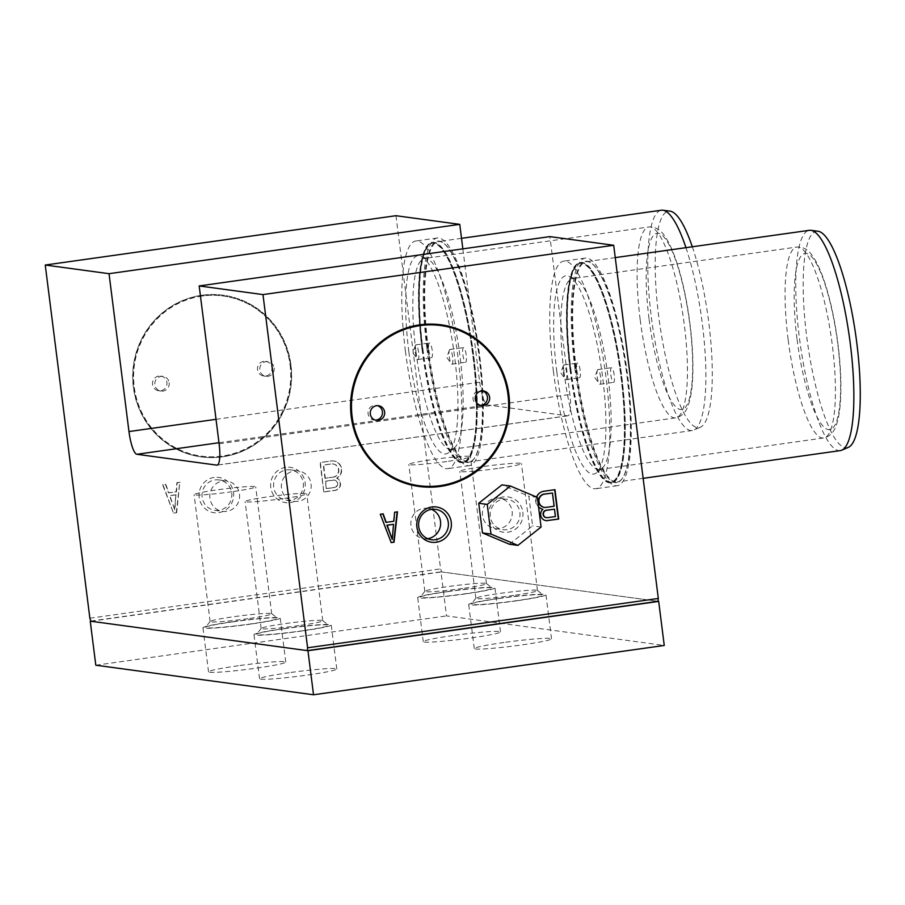 <?xml version="1.0" encoding="UTF-8"?>
<svg xmlns="http://www.w3.org/2000/svg" width="905" height="905" viewBox="0 0 905 905"><rect width="100%" height="100%" fill="white"/><g stroke="black" fill="none" stroke-linecap="round" stroke-linejoin="round"><path stroke-width="0.68" stroke-dasharray="4.53 3.39" d="M323.775 491.913L320.065 462.534L331.524 460.928A9.197 8.948 -82.3 0 1 336.615 478.145A6.448 6.267 -82.3 0 1 335.235 490.295L323.775 491.913L320.404 462.579L331.524 460.928M202.053 295.29A81.563 79.346 97.7 0 0 132.865 376.254A81.563 79.346 97.7 0 0 201.283 456.889A81.563 79.346 97.7 0 0 290.991 364.987A81.563 79.346 97.7 0 0 223.23 295.234A81.563 79.346 97.7 0 0 202.053 295.29M285.709 467.365A17.795 17.308 97.7 0 0 270.765 487.41A17.795 17.308 97.7 0 0 290.166 502.614A17.795 17.308 97.7 0 0 305.121 482.58A17.795 17.308 97.7 0 0 285.709 467.365M395.971 215.707L440.588 568.894L441.64 571.926L658.003 601.305L440.961 571.836L446.527 615.898L664.247 645.457M89.867 618.217L440.588 568.894M214.134 477.433A17.795 17.308 97.7 0 0 199.179 497.467A17.795 17.308 97.7 0 0 218.591 512.683A17.795 17.308 97.7 0 0 233.535 492.637A17.795 17.308 97.7 0 0 214.134 477.433M176.328 512.637L179.778 482.263L176.916 482.67L176.124 491.743L168.488 492.818L165.468 484.277L162.606 484.684L173.466 513.044L176.667 512.694L179.778 482.263M180.118 482.308L177.256 482.716L176.464 491.788L168.828 492.863L165.807 484.322L162.606 484.684M162.945 484.729L173.466 513.044M174.529 509.911L175.853 494.775L169.495 495.669L174.869 509.956L175.853 494.775M546.428 517.683A3.778 3.677 97.7 0 0 546.507 517.683L555.104 516.484L554.177 509.13M544.358 507.377A6.72 6.527 97.7 0 0 545.217 507.411L553.803 506.2L552.129 492.976M554.629 489.729L543.17 491.257A9.197 8.948 97.7 0 0 542.536 509.277A6.448 6.267 97.7 0 0 545.862 520.601M536.62 497.049A9.197 8.948 97.7 0 0 538.532 506.823M391.91 539.425L393.234 524.289M397.148 511.879L394.297 512.185L393.494 521.269L385.858 522.343M382.872 513.893L379.976 514.198L391.152 542.525M512.117 511.348A15.328 14.91 -82.3 0 1 495.261 528.611A15.328 14.91 -82.3 0 1 482.546 511.416A15.328 14.91 -82.3 0 1 512.117 511.348M519.889 512.4A15.328 14.91 -82.3 0 1 503.022 529.674A15.328 14.91 -82.3 0 1 490.318 512.479A15.328 14.91 -82.3 0 1 519.889 512.4M522.83 512.14A17.795 17.308 -82.3 0 1 498.994 531.031A17.795 17.308 -82.3 0 1 495.137 500.499A17.795 17.308 -82.3 0 1 522.83 512.14M231.725 493.055A15.328 14.91 -82.3 0 1 214.87 510.318A15.328 14.91 -82.3 0 1 202.154 493.123A15.328 14.91 -82.3 0 1 231.725 493.055M239.497 494.107A15.328 14.91 -82.3 0 1 222.63 511.37A15.328 14.91 -82.3 0 1 209.926 494.187A15.328 14.91 -82.3 0 1 239.497 494.107M427.635 538.667A15.328 14.91 -82.3 0 1 410.972 521.484A15.328 14.91 -82.3 0 1 431.617 509.368M284.272 628.715A36.336 2.229 -7.2 0 0 256.613 634.247A36.336 2.229 -7.2 0 0 300.946 630.977A36.336 2.229 -7.2 0 0 328.572 625.163A36.336 2.229 -7.2 0 0 284.272 628.715M299.069 625.581A31.053 1.901 172.8 0 1 261.138 628.511A31.053 1.901 172.8 0 1 261.183 628.387A31.053 1.901 172.8 0 1 291.715 622.731A31.053 1.901 172.8 0 1 322.689 620.615A31.053 1.901 172.8 0 1 322.757 620.717A31.053 1.901 172.8 0 1 299.069 625.581M283.039 498.632A31.053 1.901 172.8 0 1 245.097 501.562A31.053 1.901 172.8 0 1 275.674 495.782A31.053 1.901 172.8 0 1 306.727 493.779A31.053 1.901 172.8 0 1 283.039 498.632M499.006 598.51A36.336 2.229 -7.2 0 0 471.335 604.054A36.336 2.229 -7.2 0 0 515.669 600.773A36.336 2.229 -7.2 0 0 543.305 594.97A36.336 2.229 -7.2 0 0 499.006 598.51M513.802 595.388A31.053 1.901 172.8 0 1 475.872 598.307A31.053 1.901 172.8 0 1 475.906 598.182A31.053 1.901 172.8 0 1 506.438 592.537A31.053 1.901 172.8 0 1 537.412 590.422A31.053 1.901 172.8 0 1 537.491 590.524A31.053 1.901 172.8 0 1 513.802 595.388M497.761 468.439A31.053 1.901 172.8 0 1 459.831 471.369A31.053 1.901 172.8 0 1 490.397 465.589A31.053 1.901 172.8 0 1 521.45 463.586A31.053 1.901 172.8 0 1 497.761 468.439M233.252 621.78A36.336 2.229 -7.2 0 0 205.582 627.323A36.336 2.229 -7.2 0 0 249.916 624.043A36.336 2.229 -7.2 0 0 277.541 618.228A36.336 2.229 -7.2 0 0 233.252 621.78M248.049 618.647A31.053 1.901 172.8 0 1 210.107 621.577A31.053 1.901 172.8 0 1 210.152 621.452A31.053 1.901 172.8 0 1 240.685 615.796A31.053 1.901 172.8 0 1 271.658 613.681A31.053 1.901 172.8 0 1 271.726 613.794A31.053 1.901 172.8 0 1 248.049 618.647M232.008 491.709A31.053 1.901 172.8 0 1 194.077 494.628A31.053 1.901 172.8 0 1 224.644 488.858A31.053 1.901 172.8 0 1 255.696 486.845A31.053 1.901 172.8 0 1 232.008 491.709M566.609 372.543A7.41 1.652 -98 0 0 563.872 364.964A7.41 1.652 -98 0 0 563.306 365.665A7.41 1.652 -98 0 0 563.204 372.079A7.41 1.652 -98 0 0 565.206 379.138A7.41 1.652 -98 0 0 565.942 379.659A7.41 1.652 -98 0 0 566.609 372.543M576.813 370.168A7.41 1.652 -98 0 0 579.539 377.736A7.41 1.652 -98 0 0 580.15 370.168A7.41 1.652 -98 0 0 577.481 363.052A7.41 1.652 -98 0 0 576.813 370.168M600.626 377.159A7.41 1.652 -98 0 0 597.9 369.591A7.41 1.652 -98 0 0 597.334 370.281A7.41 1.652 -98 0 0 597.221 376.695A7.41 1.652 -98 0 0 599.223 383.765A7.41 1.652 -98 0 0 599.958 384.274A7.41 1.652 -98 0 0 600.626 377.159M610.83 374.783A7.41 1.652 -98 0 0 613.556 382.363A7.41 1.652 -98 0 0 614.167 374.783A7.41 1.652 -98 0 0 611.497 367.679A7.41 1.652 -98 0 0 610.83 374.783M452.647 357.068A7.41 1.652 -98 0 0 449.921 349.488A7.41 1.652 -98 0 0 449.355 350.19A7.41 1.652 -98 0 0 449.242 356.604A7.41 1.652 -98 0 0 451.244 363.663A7.41 1.652 -98 0 0 451.98 364.172A7.41 1.652 -98 0 0 452.647 357.068M462.851 354.692A7.41 1.652 -98 0 0 465.577 362.26A7.41 1.652 -98 0 0 466.188 354.692A7.41 1.652 -98 0 0 463.518 347.577A7.41 1.652 -98 0 0 462.851 354.692M418.63 352.441A7.41 1.652 -98 0 0 415.893 344.873A7.41 1.652 -98 0 0 415.327 345.563A7.41 1.652 -98 0 0 415.225 351.988A7.41 1.652 -98 0 0 417.228 359.047A7.41 1.652 -98 0 0 417.963 359.557A7.41 1.652 -98 0 0 418.63 352.441M428.823 350.065A7.41 1.652 -98 0 0 431.561 357.645A7.41 1.652 -98 0 0 432.171 350.077A7.41 1.652 -98 0 0 429.502 342.961A7.41 1.652 -98 0 0 428.823 350.065M422.194 349.172A110.489 24.661 -98 0 0 462.919 462.025A110.489 24.661 -98 0 0 471.969 349.172A110.489 24.661 -98 0 0 432.149 243.207A110.489 24.661 -98 0 0 422.194 349.172M422.906 349.07A110.489 24.661 -98 0 0 463.643 461.923A110.489 24.661 -98 0 0 472.682 349.081A110.489 24.661 -98 0 0 432.873 243.106A110.489 24.661 -98 0 0 422.906 349.07M422.737 349.047A111.225 24.831 -98 0 0 463.745 462.659A111.225 24.831 -98 0 0 472.84 349.059A111.225 24.831 -98 0 0 432.76 242.37A111.225 24.831 -98 0 0 422.737 349.047M422.024 349.149A111.225 24.831 -98 0 0 463.032 462.76A111.225 24.831 -98 0 0 472.127 349.149A111.225 24.831 -98 0 0 432.047 242.472A111.225 24.831 -98 0 0 422.024 349.149M570.173 369.263A110.489 24.661 -98 0 0 610.898 482.116A110.489 24.661 -98 0 0 619.948 369.274A110.489 24.661 -98 0 0 580.128 263.298A110.489 24.661 -98 0 0 570.173 369.263M570.885 369.161A110.489 24.661 -98 0 0 611.622 482.014A110.489 24.661 -98 0 0 620.66 369.172A110.489 24.661 -98 0 0 580.852 263.197A110.489 24.661 -98 0 0 570.885 369.161M570.716 369.138A111.225 24.831 -98 0 0 611.723 482.75A111.225 24.831 -98 0 0 620.819 369.15A111.225 24.831 -98 0 0 580.75 262.461A111.225 24.831 -98 0 0 570.716 369.138M570.003 369.24A111.225 24.831 -98 0 0 611.011 482.851A111.225 24.831 -98 0 0 620.106 369.251A111.225 24.831 -98 0 0 580.026 262.563A111.225 24.831 -98 0 0 570.003 369.24M158.839 376.095A7.41 7.217 97.7 0 0 158.771 390.79A7.41 7.217 97.7 0 0 166.927 382.43A7.41 7.217 97.7 0 0 158.839 376.095M169.178 382.736A7.41 7.217 -82.3 0 1 161.022 391.096A7.41 7.217 -82.3 0 1 154.868 382.781A7.41 7.217 -82.3 0 1 169.178 382.736M263.819 361.333A7.41 7.217 97.7 0 0 263.751 376.028A7.41 7.217 97.7 0 0 271.907 367.668A7.41 7.217 97.7 0 0 263.819 361.333M274.158 367.973A7.41 7.217 -82.3 0 1 266.002 376.333A7.41 7.217 -82.3 0 1 259.848 368.018A7.41 7.217 -82.3 0 1 274.158 367.973M290.822 364.964A81.563 79.346 -82.3 0 1 201.114 456.867A81.563 79.346 -82.3 0 1 133.454 365.36A81.563 79.346 -82.3 0 1 223.06 295.211A81.563 79.346 -82.3 0 1 290.822 364.964M290.109 365.066A80.828 78.633 -82.3 0 1 201.215 456.131A80.828 78.633 -82.3 0 1 134.178 365.45A80.828 78.633 -82.3 0 1 222.958 295.946A80.828 78.633 -82.3 0 1 290.109 365.066M202.143 296.026A80.828 78.633 97.7 0 0 133.589 376.254A80.828 78.633 97.7 0 0 201.385 456.154A80.828 78.633 97.7 0 0 290.279 365.088A80.828 78.633 97.7 0 0 223.139 295.969A80.828 78.633 97.7 0 0 202.143 296.026M375.371 420.112A7.41 7.217 -82.3 0 1 368.075 413.709A7.41 7.217 -82.3 0 1 377.34 405.598M480.351 405.35A7.41 7.217 -82.3 0 1 473.055 398.947A7.41 7.217 -82.3 0 1 482.32 390.836M419.185 485.725A80.828 78.633 -82.3 0 1 419.094 485.714A80.828 78.633 -82.3 0 1 352.056 395.044A80.828 78.633 -82.3 0 1 440.848 325.54A80.828 78.633 -82.3 0 1 440.939 325.551M441.04 324.816A81.563 79.346 -82.3 0 1 508.712 394.557A81.563 79.346 -82.3 0 1 419.083 486.46M447.975 591.587A36.336 2.229 -7.2 0 0 420.316 597.13A36.336 2.229 -7.2 0 0 464.65 593.85A36.336 2.229 -7.2 0 0 492.275 588.035A36.336 2.229 -7.2 0 0 447.975 591.587M462.772 588.454A31.053 1.901 172.8 0 1 424.841 591.384A31.053 1.901 172.8 0 1 424.886 591.259A31.053 1.901 172.8 0 1 455.407 585.603A31.053 1.901 172.8 0 1 486.381 583.487A31.053 1.901 172.8 0 1 486.46 583.601A31.053 1.901 172.8 0 1 462.772 588.454M446.731 461.516A31.053 1.901 172.8 0 1 408.8 464.435A31.053 1.901 172.8 0 1 439.377 458.654A31.053 1.901 172.8 0 1 470.419 456.652A31.053 1.901 172.8 0 1 446.731 461.516M303.299 482.987A15.328 14.91 -82.3 0 1 286.444 500.25A15.328 14.91 -82.3 0 1 273.729 483.066A15.328 14.91 -82.3 0 1 303.299 482.987M311.071 484.039A15.328 14.91 -82.3 0 1 294.216 501.313A15.328 14.91 -82.3 0 1 281.5 484.118A15.328 14.91 -82.3 0 1 311.071 484.039M216.035 419.32L479.695 382.238L462.851 248.852M479.695 382.238A22.24 4.966 -98 0 0 487.591 404.965L567.526 415.814A22.24 4.966 -98 0 0 567.842 415.814A22.24 4.966 -98 0 0 569.845 394.478L549.901 236.612M90.919 621.249L441.64 571.926M331.864 460.973A9.197 8.948 -82.3 0 1 336.954 478.191A6.448 6.267 -82.3 0 1 335.574 490.34L324.114 491.958M176.192 494.82L169.835 495.714L174.869 509.956M173.805 513.09L176.667 512.694M333.56 477.082L324.974 478.293L323.3 465.068L331.886 463.858A6.72 6.527 -82.3 0 1 333.56 477.082L324.974 478.293M326.275 488.564L325.348 481.222L333.934 480.012A3.778 3.677 -82.3 0 1 334.861 487.365L326.275 488.564L325.687 481.268L334.273 480.069A3.778 3.677 -82.3 0 1 335.201 487.41L326.615 488.61M325.314 478.338L323.639 465.113L331.886 463.858M332.237 463.914A6.72 6.527 -82.3 0 1 333.9 477.127M509.402 544.233L532.581 525.873L528.837 496.2L501.902 484.876M541.088 527.027L532.581 525.873M537.332 497.354L528.837 496.2M848.392 447.319A109.313 24.401 82 0 1 806.649 336.083A109.313 24.401 82 0 1 818.007 231.25M840.293 450.611A111.225 24.831 82 0 1 799.296 336.999A111.225 24.831 82 0 1 809.319 230.323M576.236 368.369A111.225 24.831 82 0 1 586.259 261.692A111.225 24.831 82 0 1 592.3 263.819A111.225 24.831 82 0 1 626.339 368.369A111.225 24.831 82 0 1 622.459 478.259A111.225 24.831 82 0 1 617.244 481.98A111.225 24.831 82 0 1 576.236 368.369M575.614 368.426A111.756 24.944 82 0 1 591.757 263.389A111.756 24.944 82 0 1 625.955 368.426A111.756 24.944 82 0 1 622.052 478.824A111.756 24.944 82 0 1 575.614 368.426M574.879 368.324A114.935 25.657 82 0 1 585.241 258.083A114.935 25.657 82 0 1 626.656 368.335A114.935 25.657 82 0 1 617.244 485.714A114.935 25.657 82 0 1 574.879 368.324M553.408 371.344A114.935 25.657 82 0 1 563.77 261.104A114.935 25.657 82 0 1 605.185 371.344A114.935 25.657 82 0 1 595.773 488.734A114.935 25.657 82 0 1 553.408 371.344M556.813 371.808A100.104 22.354 82 0 1 568.883 276.251A100.104 22.354 82 0 1 601.904 371.808A100.104 22.354 82 0 1 596.519 472.772A100.104 22.354 82 0 1 556.813 371.808M563.86 371.05A96.394 21.516 82 0 1 572.548 278.593A96.394 21.516 82 0 1 575.478 279.034A96.394 21.516 82 0 1 607.278 371.05A96.394 21.516 82 0 1 602.097 468.27A96.394 21.516 82 0 1 599.393 469.514A96.394 21.516 82 0 1 563.86 371.05M692.314 246.771A109.313 24.401 82 0 1 711.941 358.708A109.313 24.401 82 0 1 700.413 427.228A109.313 24.401 82 0 1 658.67 315.992A109.313 24.401 82 0 1 670.028 211.148M685.956 247.665A111.225 24.831 82 0 1 705.549 361.118A111.225 24.831 82 0 1 693.796 430.09A111.225 24.831 82 0 1 692.314 430.509A111.225 24.831 82 0 1 651.306 316.908A111.225 24.831 82 0 1 661.34 210.22M428.257 348.267A111.225 24.831 82 0 1 438.28 241.59A111.225 24.831 82 0 1 444.321 243.728A111.225 24.831 82 0 1 478.36 348.278A111.225 24.831 82 0 1 474.48 458.156A111.225 24.831 82 0 1 469.254 461.878A111.225 24.831 82 0 1 428.257 348.267M427.635 348.323A111.756 24.944 82 0 1 443.778 243.287A111.756 24.944 82 0 1 477.964 348.335A111.756 24.944 82 0 1 474.073 458.733A111.756 24.944 82 0 1 427.635 348.323M426.9 348.221A114.935 25.657 82 0 1 437.262 237.992A114.935 25.657 82 0 1 478.677 348.233A114.935 25.657 82 0 1 469.265 465.623A114.935 25.657 82 0 1 426.9 348.221M405.429 351.242A114.935 25.657 82 0 1 415.791 241.013A114.935 25.657 82 0 1 457.206 351.253A114.935 25.657 82 0 1 447.794 468.643A114.935 25.657 82 0 1 405.429 351.242M408.834 351.706A100.104 22.354 82 0 1 420.904 256.16A100.104 22.354 82 0 1 453.925 351.717A100.104 22.354 82 0 1 448.541 452.67A100.104 22.354 82 0 1 408.834 351.706M415.881 350.948A96.394 21.516 82 0 1 424.569 258.502A96.394 21.516 82 0 1 427.499 258.943A96.394 21.516 82 0 1 459.299 350.959A96.394 21.516 82 0 1 454.118 448.179A96.394 21.516 82 0 1 451.414 449.412A96.394 21.516 82 0 1 415.881 350.948M289.249 672.687A38.926 2.387 -7.2 0 0 259.554 678.784A38.926 2.387 -7.2 0 0 307.1 675.107A38.926 2.387 -7.2 0 0 336.796 669.021A38.926 2.387 -7.2 0 0 289.249 672.687M503.972 642.493A38.926 2.387 -7.2 0 0 474.277 648.58A38.926 2.387 -7.2 0 0 521.834 644.914A38.926 2.387 -7.2 0 0 551.53 638.828A38.926 2.387 -7.2 0 0 503.972 642.493M238.219 665.752A38.926 2.387 -7.2 0 0 208.523 671.849A38.926 2.387 -7.2 0 0 256.081 668.184A38.926 2.387 -7.2 0 0 285.765 662.087A38.926 2.387 -7.2 0 0 238.219 665.752M452.941 635.559A38.926 2.387 -7.2 0 0 423.257 641.656A38.926 2.387 -7.2 0 0 470.804 637.991A38.926 2.387 -7.2 0 0 500.499 631.894A38.926 2.387 -7.2 0 0 452.941 635.559M95.806 665.209L446.527 615.898M465.238 593.929A38.926 2.387 172.8 0 1 417.691 597.594A38.926 2.387 172.8 0 1 456.007 590.354A38.926 2.387 172.8 0 1 494.933 587.831A38.926 2.387 172.8 0 1 465.238 593.929M301.535 631.057A38.926 2.387 172.8 0 1 253.988 634.722A38.926 2.387 172.8 0 1 292.315 627.482A38.926 2.387 172.8 0 1 331.23 624.959A38.926 2.387 172.8 0 1 301.535 631.057M516.269 600.863A38.926 2.387 172.8 0 1 468.711 604.529A38.926 2.387 172.8 0 1 507.038 597.277A38.926 2.387 172.8 0 1 545.964 594.766A38.926 2.387 172.8 0 1 516.269 600.863M250.515 624.122A38.926 2.387 172.8 0 1 202.958 627.787A38.926 2.387 172.8 0 1 241.284 620.547A38.926 2.387 172.8 0 1 280.199 618.036A38.926 2.387 172.8 0 1 250.515 624.122M90.862 621.068L440.961 571.836M218.987 442.726L487.591 404.965M217.426 465.046L567.526 415.814M219.123 443.801L569.845 394.478M788.131 339.511A96.394 21.516 82 0 1 796.819 247.054A96.394 21.516 82 0 1 831.559 339.511A96.394 21.516 82 0 1 823.674 437.975A96.394 21.516 82 0 1 788.131 339.511M796.988 338.73A88.984 19.865 82 0 1 817.973 266.579A88.984 19.865 82 0 1 837.249 419.196A88.984 19.865 82 0 1 796.988 338.73M640.152 319.408A96.394 21.516 82 0 1 648.84 226.963A96.394 21.516 82 0 1 683.58 319.42A96.394 21.516 82 0 1 675.684 417.872A96.394 21.516 82 0 1 640.152 319.408M649.009 318.639A88.984 19.865 82 0 1 669.994 246.488A88.984 19.865 82 0 1 689.271 399.105A88.984 19.865 82 0 1 649.009 318.639M495.261 528.611L503.022 529.674M499.379 498.236L507.151 499.289M214.87 510.318L222.63 511.37M218.987 479.944L226.759 480.996M423.687 538.679L431.447 539.731M427.805 508.305L435.577 509.357M261.183 628.387L256.613 634.247M322.689 620.615L328.572 625.163M322.757 620.717L306.727 493.779M261.138 628.511L245.097 501.562M475.906 598.182L471.335 604.054M537.412 590.422L543.305 594.97M537.491 590.524L521.45 463.586M475.872 598.307L459.831 471.369M210.152 621.452L205.582 627.323M271.658 613.681L277.541 618.228M271.726 613.794L255.696 486.845M210.107 621.577L194.077 494.628M563.306 365.665L560.772 372.894L565.206 379.138M565.942 379.659L579.539 377.736M563.872 364.964L577.481 363.052M597.334 370.281L594.8 377.509L599.223 383.765M599.958 384.274L613.556 382.363M597.9 369.591L611.497 367.679M449.355 350.19L446.81 357.418L451.244 363.663M451.98 364.172L465.577 362.26M449.921 349.488L463.518 347.577M415.327 345.563L412.793 352.792L417.228 359.047M417.963 359.557L431.561 357.645M415.893 344.873L429.502 342.961M462.919 462.025L463.643 461.923M432.149 243.207L432.873 243.106M463.032 462.76L463.745 462.659M432.047 242.472L432.76 242.37M610.898 482.116L611.622 482.014M580.128 263.298L580.852 263.197M611.011 482.851L611.723 482.75M580.026 262.563L580.75 262.461M158.771 390.79L161.022 391.096M160.762 376.095L163.013 376.401M263.751 376.028L266.002 376.333M265.742 361.333L267.993 361.638M374.24 420.044L376.491 420.361M376.231 405.35L378.482 405.655M479.22 405.293L481.46 405.598M481.211 390.587L483.462 390.892M424.886 591.259L420.316 597.13M486.381 583.487L492.275 588.035M486.46 583.601L470.419 456.652M424.841 591.384L408.8 464.435M286.444 500.25L294.216 501.313M290.573 469.876L298.333 470.939M567.842 415.814L217.121 465.136M615.253 257.608L586.259 261.692M643.127 478.338L617.244 481.98M622.459 478.259L622.052 478.824M585.241 258.083L563.77 261.104M617.244 485.714L595.773 488.734M575.478 279.034L568.883 276.251M602.097 468.27L596.519 472.772M599.393 469.514L823.674 437.975C830.032 436.527 834.353 431.923 836.627 424.14C838.788 417.533 840.112 408.992 840.632 398.539C841.458 380.937 840.349 361.038 837.283 338.843C834.071 316.331 829.591 296.648 823.833 279.803C820.496 270.075 816.898 262.382 813.052 256.715C808.765 249.927 803.357 246.703 796.819 247.054L572.548 278.593M700.413 427.228L693.796 430.09M461.516 238.32L438.28 241.59M692.314 430.509L469.254 461.878M474.48 458.156L474.073 458.733M437.262 237.992L415.791 241.013M469.265 465.623L447.794 468.643M427.499 258.943L420.904 256.16M454.118 448.179L448.541 452.67M451.414 449.412L675.684 417.872C682.053 416.436 686.375 411.82 688.648 404.037C690.798 397.431 692.133 388.901 692.653 378.437C693.479 360.835 692.359 340.936 689.305 318.752C686.092 296.24 681.612 276.557 675.854 259.712C672.517 249.984 668.919 242.291 665.073 236.624C660.786 229.836 655.378 226.612 648.84 226.963L424.569 258.502M500.499 631.894L494.933 587.831M423.257 641.656L417.691 597.594M285.765 662.087L280.199 618.036M208.523 671.849L202.958 627.787M551.53 638.828L545.964 594.766M474.277 648.58L468.711 604.529M336.796 669.021L331.23 624.959M259.554 678.784L253.988 634.722"/><path stroke-width="1.36" d="M136.859 454.276A22.24 4.966 -98 0 1 128.974 431.561L109.03 273.683L45.25 265.029L89.867 618.217L90.919 621.249L307.281 650.627L307.587 647.788L262.97 294.589L199.179 285.935L219.123 443.801A22.24 4.966 -98 0 1 217.121 465.136A22.24 4.966 -98 0 1 216.804 465.136L136.859 454.276L218.987 442.726M45.25 265.029L395.971 215.707L459.751 224.361L462.851 248.852M545.579 510.341L545.919 510.386A3.778 3.677 97.7 0 0 546.846 517.728L555.444 516.529L554.516 509.187L545.579 510.341A3.778 3.677 97.7 0 0 546.428 517.683M543.543 494.187L543.882 494.232A6.72 6.527 97.7 0 0 545.557 507.456L554.143 506.246L552.469 493.033L543.543 494.187A6.72 6.527 97.7 0 0 544.358 507.377M545.862 520.601A6.448 6.267 97.7 0 0 546.88 520.624L558.328 519.018L554.629 489.729M554.516 509.187L545.919 510.386M552.469 493.033L543.882 494.232M546.88 520.624L558.679 519.063L554.969 489.684L543.509 491.302A9.197 8.948 97.7 0 0 536.62 497.049M538.532 506.823A9.197 8.948 97.7 0 0 542.876 509.323A6.448 6.267 97.7 0 0 547.22 520.669M393.573 524.346L386.865 525.194L392.25 539.471L393.573 524.346L387.216 525.239L392.25 539.471M391.152 542.525L393.709 542.163L397.148 511.879M386.197 522.389L383.177 513.848L380.315 514.244L391.186 542.615L394.048 542.208L397.499 511.834L394.637 512.23L393.833 521.314L385.858 522.343L382.872 513.893M431.617 509.368A15.328 14.91 -82.3 0 1 427.635 538.667M448.303 522.468A15.328 14.91 -82.3 0 1 431.447 539.731A15.328 14.91 -82.3 0 1 418.732 522.536A15.328 14.91 -82.3 0 1 448.303 522.468M451.256 522.208A17.795 17.308 -82.3 0 1 427.42 541.088A17.795 17.308 -82.3 0 1 423.563 510.567A17.795 17.308 -82.3 0 1 451.256 522.208M377.34 405.598A7.41 7.217 -82.3 0 1 375.371 420.112M384.636 412.001A7.41 7.217 -82.3 0 1 376.491 420.361A7.41 7.217 -82.3 0 1 370.337 412.035A7.41 7.217 -82.3 0 1 384.636 412.001M482.32 390.836A7.41 7.217 -82.3 0 1 480.351 405.35M489.616 397.238A7.41 7.217 -82.3 0 1 481.46 405.598A7.41 7.217 -82.3 0 1 475.317 397.272A7.41 7.217 -82.3 0 1 489.616 397.238M440.939 325.551A80.828 78.633 -82.3 0 1 507.988 394.659A80.828 78.633 -82.3 0 1 419.185 485.725M508.158 394.682A80.828 78.633 -82.3 0 1 419.264 485.736A80.828 78.633 -82.3 0 1 352.226 395.066A80.828 78.633 -82.3 0 1 441.018 325.562A80.828 78.633 -82.3 0 1 508.158 394.682M508.882 394.58A81.563 79.346 -82.3 0 1 419.162 486.471A81.563 79.346 -82.3 0 1 351.513 394.976A81.563 79.346 -82.3 0 1 441.12 324.827A81.563 79.346 -82.3 0 1 508.882 394.58M419.083 486.46A81.563 79.346 -82.3 0 1 418.992 486.449A81.563 79.346 -82.3 0 1 351.344 394.953A81.563 79.346 -82.3 0 1 440.95 324.805A81.563 79.346 -82.3 0 1 441.04 324.816M307.281 650.627L658.003 601.305L658.308 598.465L613.692 245.266L549.901 236.612L199.179 285.935M109.03 273.683L459.751 224.361M262.97 294.589L613.692 245.266M307.587 647.788L658.308 598.465M517.909 545.387L541.088 527.027L537.332 497.354L510.409 486.042L487.229 504.402L490.985 534.074L517.909 545.387L509.402 544.233L482.478 532.921L490.985 534.074M510.409 486.042L501.902 484.876L478.734 503.248L482.478 532.921M487.229 504.402L478.734 503.248M615.253 257.608L809.319 230.323A111.225 24.831 82 0 1 810.857 230.311L818.007 231.25A109.313 24.401 82 0 1 855.881 336.094A109.313 24.401 82 0 1 848.392 447.319L841.774 450.192A111.225 24.831 82 0 1 840.293 450.611L643.127 478.338M810.857 230.311A111.225 24.831 82 0 1 849.399 337.011A111.225 24.831 82 0 1 841.774 450.192M461.516 238.32L661.34 210.22A111.225 24.831 82 0 1 662.879 210.22L670.028 211.148A109.313 24.401 82 0 1 692.314 246.771M662.879 210.22A111.225 24.831 82 0 1 685.956 247.665M313.526 694.78L307.96 650.718L90.24 621.158L95.806 665.209L313.526 694.78L664.247 645.457L658.682 601.406L658.003 601.305M90.24 621.158L90.862 621.068M307.96 650.718L658.682 601.406M128.974 431.561L216.035 419.32M216.804 465.136L217.426 465.046"/></g></svg>
